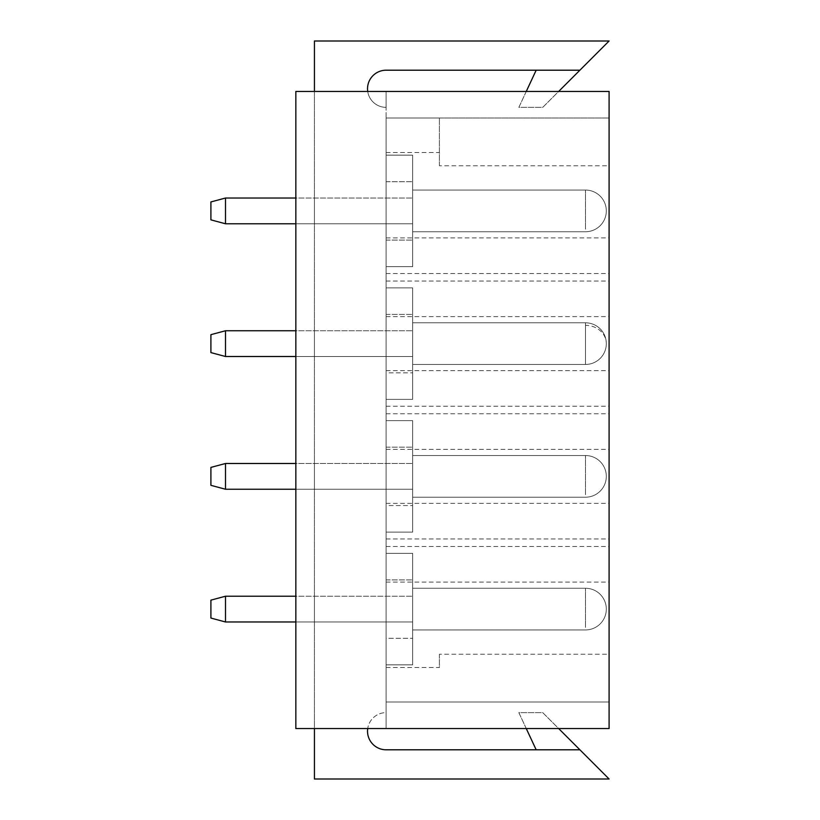 <?xml version="1.0" encoding="UTF-8"?>
<svg xmlns="http://www.w3.org/2000/svg" width="820" height="820" viewBox="0 0 820 820"><rect width="100%" height="100%" fill="white"/><g stroke="black" fill="none" stroke-linecap="round" stroke-linejoin="round"><path stroke-width="0.61" stroke-dasharray="4.1 3.07" d="M314.429 728.56L295.846 728.56L295.846 91.44L295.846 728.56L295.846 91.44L367.719 91.44A18.583 18.583 0 0 1 386.107 70.202L579.904 70.202L609.096 41L314.429 41L314.429 779L609.096 779L579.904 749.798L386.107 749.798A18.583 18.583 0 0 1 367.719 728.56L386.107 728.56L386.107 702.012L609.096 702.012L609.096 728.56L609.096 91.44L609.096 702.012L386.107 702.012L386.107 728.56L609.096 728.56L609.096 91.44L386.107 91.44L386.107 117.988L609.096 117.988L386.107 117.988L386.107 91.44L609.096 91.44L295.846 91.44L314.429 91.44L314.429 728.56L367.719 728.56A18.583 18.583 0 0 1 386.107 712.631L386.107 728.56L609.096 728.56L295.846 728.56L386.107 728.56L386.107 712.631A18.583 18.583 0 0 0 367.719 728.56M314.429 222.199L314.429 198.02L314.429 222.199M314.429 597.8L314.429 621.98L314.429 597.8M314.429 332.336L314.429 356.505L314.429 332.336M314.429 465.063L314.429 489.243L314.429 465.063M386.107 664.846L412.655 664.846L412.655 553.356L412.655 664.846L412.655 553.356L412.655 664.846L412.655 553.356L412.655 664.846L412.655 553.356L412.655 664.846L412.655 553.356L412.655 638.298L412.655 553.356L386.107 553.356L386.107 664.846L412.655 664.846L412.655 553.356L386.107 553.356L386.107 664.846L386.107 553.356L412.655 553.356L386.107 553.356L386.107 664.846L412.655 664.846L386.107 664.846L386.107 553.356L412.655 553.356L386.107 553.356L386.107 664.846L412.655 664.846L386.107 664.846L386.107 553.356L412.655 553.356L386.107 553.356L412.655 553.356L386.107 553.356L412.655 553.356L386.107 553.356L386.107 664.846L412.655 664.846L386.107 664.846L386.107 553.356L386.107 664.846L412.655 664.846L386.107 664.846L386.107 638.298L412.655 638.298L386.107 638.298L386.107 553.356L386.107 664.846L412.655 664.846M412.655 597.8L412.655 621.98L412.655 597.8M386.107 532.118L412.655 532.118L412.655 420.619L412.655 532.118L412.655 420.619L412.655 532.118L412.655 420.619L412.655 532.118L412.655 420.619L412.655 532.118L412.655 420.619L412.655 505.571L412.655 420.619L386.107 420.619L386.107 532.118L412.655 532.118L412.655 420.619L386.107 420.619L386.107 532.118L386.107 420.619L412.655 420.619L386.107 420.619L386.107 532.118L412.655 532.118L386.107 532.118L386.107 420.619L412.655 420.619L386.107 420.619L386.107 532.118L412.655 532.118L386.107 532.118L386.107 420.619L412.655 420.619L386.107 420.619L412.655 420.619L386.107 420.619L412.655 420.619L386.107 420.619L386.107 532.118L412.655 532.118L386.107 532.118L386.107 420.619L386.107 532.118L412.655 532.118L386.107 532.118L386.107 505.571L412.655 505.571L386.107 505.571L386.107 420.619L386.107 532.118L412.655 532.118M412.655 465.063L412.655 489.243L412.655 465.063M386.107 399.381L412.655 399.381L412.655 287.882L412.655 399.381L412.655 287.882L412.655 399.381L412.655 287.882L412.655 399.381L412.655 287.882L412.655 399.381L412.655 287.882L412.655 372.833L412.655 287.882L386.107 287.882L386.107 399.381L412.655 399.381L412.655 287.882L386.107 287.882L386.107 399.381L386.107 287.882L412.655 287.882L386.107 287.882L386.107 399.381L412.655 399.381L386.107 399.381L386.107 287.882L412.655 287.882L386.107 287.882L386.107 399.381L412.655 399.381L386.107 399.381L386.107 287.882L412.655 287.882L386.107 287.882L412.655 287.882L386.107 287.882L412.655 287.882L386.107 287.882L386.107 399.381L412.655 399.381L386.107 399.381L386.107 287.882L386.107 399.381L412.655 399.381L386.107 399.381L386.107 372.833L412.655 372.833L386.107 372.833L386.107 287.882L386.107 399.381L412.655 399.381M412.655 332.336L412.655 356.505L412.655 332.336M386.107 266.643L412.655 266.643L412.655 155.154L412.655 266.643L412.655 155.154L412.655 266.643L412.655 155.154L412.655 266.643L412.655 155.154L412.655 266.643L412.655 155.154L386.107 155.154L386.107 266.643L412.655 266.643L412.655 155.154L386.107 155.154L386.107 266.643L386.107 155.154L412.655 155.154L386.107 155.154L386.107 266.643L412.655 266.643L386.107 266.643L386.107 155.154L412.655 155.154L386.107 155.154L412.655 155.154L386.107 155.154L412.655 155.154L386.107 155.154L386.107 266.643L412.655 266.643L386.107 266.643L386.107 155.154L386.107 266.643L412.655 266.643L386.107 266.643L386.107 240.096L412.655 240.096L386.107 240.096L386.107 155.154L412.655 155.154L386.107 155.154L386.107 266.643L412.655 266.643L386.107 266.643L386.107 155.154L386.107 266.643L412.655 266.643M412.655 199.598L412.655 223.778L412.655 199.598M439.397 165.773L439.397 117.988L386.107 117.988L386.107 702.012L386.107 117.988L609.096 117.988L439.397 117.988L439.397 165.773L609.096 165.773M386.107 237.902L609.096 237.902M386.107 316.633L609.096 316.633M386.107 370.64L609.096 370.64M386.107 449.36L609.096 449.36M386.107 503.367L609.096 503.367M386.107 582.097L609.096 582.097M386.107 702.012L609.096 702.012L386.107 702.012M386.107 667.5L439.397 667.5L439.397 654.227L609.096 654.227M386.107 152.499L439.397 152.499M439.397 654.227L439.397 667.5M367.719 91.44L386.107 91.44L386.107 107.369A18.583 18.583 0 0 1 367.719 91.44L386.107 91.44L386.107 107.369A18.583 18.583 0 0 1 367.719 91.44L314.429 91.44M536.167 70.202L518.845 107.369L542.737 107.369L579.904 70.202L536.167 70.202L579.904 70.202M526.266 91.44L518.845 107.369L542.737 107.369L558.666 91.44M526.266 728.56L518.845 712.631L542.737 712.631L558.666 728.56M536.167 749.798L518.845 712.631L542.737 712.631L579.904 749.798L536.167 749.798L579.904 749.798M412.655 229.19L412.655 190.055L412.655 229.19M225.5 198.02L210.904 201.935L225.5 198.02L210.904 201.935L225.5 198.02L210.904 201.935L210.904 219.862L210.904 201.935L210.904 219.862L210.904 201.935L210.904 219.862L210.904 201.935L210.904 219.862L210.904 201.935L210.904 219.862L210.904 201.935L210.904 219.862L225.5 223.778L225.5 198.02L225.5 223.778L225.5 198.02L225.5 223.778L225.5 198.02L225.5 223.778L225.5 198.02L225.5 223.778L225.5 198.02L225.5 223.778L225.5 198.02L412.655 198.02L295.846 198.02M412.655 361.917L412.655 322.793L412.655 361.917M225.5 330.757L210.904 334.673L225.5 330.757L210.904 334.673L225.5 330.757L210.904 334.673L210.904 352.6L210.904 334.673L210.904 352.6L210.904 334.673L210.904 352.6L210.904 334.673L210.904 352.6L210.904 334.673L210.904 352.6L210.904 334.673L210.904 352.6L225.5 356.505L225.5 330.757L225.5 356.505L225.5 330.757L225.5 356.505L225.5 330.757L225.5 356.505L225.5 330.757L225.5 356.505L225.5 330.757L225.5 356.505L225.5 330.757L412.655 330.757L295.846 330.757M412.655 494.655L412.655 455.53L412.655 494.655M225.5 463.495L210.904 467.4L225.5 463.495L210.904 467.4L225.5 463.495L210.904 467.4L210.904 485.327L210.904 467.4L210.904 485.327L210.904 467.4L210.904 485.327L210.904 467.4L210.904 485.327L210.904 467.4L210.904 485.327L210.904 467.4L210.904 485.327L225.5 489.243L225.5 463.495L225.5 489.243L225.5 463.495L225.5 489.243L225.5 463.495L225.5 489.243L225.5 463.495L225.5 489.243L225.5 463.495L225.5 489.243L225.5 463.495L412.655 463.495L295.846 463.495M412.655 627.392L412.655 588.258L412.655 627.392M225.5 596.222L210.904 600.137L225.5 596.222L210.904 600.137L225.5 596.222L210.904 600.137L210.904 618.065L210.904 600.137L210.904 618.065L210.904 600.137L210.904 618.065L210.904 600.137L210.904 618.065L210.904 600.137L210.904 618.065L210.904 600.137L210.904 618.065L225.5 621.98L225.5 596.222L225.5 621.98L225.5 596.222L225.5 621.98L225.5 596.222L225.5 621.98L225.5 596.222L225.5 621.98L225.5 596.222L225.5 621.98L225.5 596.222L412.655 596.222L295.846 596.222M386.107 181.702L412.655 181.702L386.107 181.702M386.107 273.511L609.096 273.511M386.107 281.024L609.096 281.024M386.107 406.248L609.096 406.248M386.107 413.751L609.096 413.751M386.107 538.976L609.096 538.976M386.107 546.489L609.096 546.489M386.107 314.429L412.655 314.429L386.107 314.429M386.107 447.166L412.655 447.166L386.107 447.166M386.107 579.904L412.655 579.904L386.107 579.904M585.47 229.19L585.47 190.055L585.47 229.19M585.47 361.917L585.47 325.345A20.838 18.286 0 0 1 606.318 343.631A20.838 20.838 0 0 0 585.47 322.793L585.47 364.469L585.47 322.793L585.47 364.469L585.47 322.793L585.47 364.469L585.47 322.793L585.47 364.469L585.47 322.793L585.47 364.469L585.47 322.793L412.655 322.793L585.47 322.793A20.838 20.838 0 0 1 606.318 343.631A20.838 20.838 0 0 0 585.47 322.793L412.655 322.793L585.47 322.793A20.838 20.838 0 0 1 606.318 343.631A20.838 20.838 0 0 0 585.47 322.793L412.655 322.793L585.47 322.793A20.838 20.838 0 0 1 606.318 343.631A20.838 20.838 0 0 1 585.47 364.469L585.47 361.917M585.47 325.345L585.47 364.469A20.838 20.838 0 0 0 606.318 343.631A20.838 20.838 0 0 1 585.47 364.469A20.838 20.838 0 0 0 606.318 343.631A20.838 20.838 0 0 1 585.47 364.469A20.838 20.838 0 0 0 606.318 343.631M585.47 494.655L585.47 455.53L585.47 494.655M585.47 627.392L585.47 588.258L585.47 627.392M314.429 223.778L412.655 223.778L314.429 223.778M314.429 621.98L412.655 621.98L314.429 621.98M314.429 356.505L412.655 356.505L314.429 356.505M314.429 489.243L412.655 489.243L314.429 489.243M606.318 210.904A20.838 20.838 0 0 0 585.47 190.055L412.655 190.055L585.47 190.055A20.838 20.838 0 0 1 606.318 210.904A20.838 20.838 0 0 0 585.47 190.055L412.655 190.055L585.47 190.055A20.838 20.838 0 0 1 606.318 210.904A20.838 20.838 0 0 0 585.47 190.055L412.655 190.055L585.47 190.055A20.838 20.838 0 0 1 606.318 210.904A20.838 20.838 0 0 1 585.47 231.742A20.838 20.838 0 0 0 606.318 210.904A20.838 20.838 0 0 1 585.47 231.742A20.838 20.838 0 0 0 606.318 210.904A20.838 20.838 0 0 1 585.47 231.742A20.838 20.838 0 0 0 606.318 210.904M412.655 231.742L585.47 231.742L412.655 231.742M225.5 223.778L210.904 219.862L225.5 223.778L210.904 219.862L225.5 223.778L412.655 223.778L295.846 223.778M412.655 364.469L585.47 364.469L412.655 364.469M225.5 356.505L210.904 352.6L225.5 356.505L210.904 352.6L225.5 356.505L412.655 356.505L295.846 356.505M606.318 476.369A20.838 20.838 0 0 0 585.47 455.53L412.655 455.53L585.47 455.53A20.838 20.838 0 0 1 606.318 476.369A20.838 20.838 0 0 0 585.47 455.53L412.655 455.53L585.47 455.53A20.838 20.838 0 0 1 606.318 476.369A20.838 20.838 0 0 0 585.47 455.53L412.655 455.53L585.47 455.53A20.838 20.838 0 0 1 606.318 476.369A20.838 20.838 0 0 1 585.47 497.207A20.838 20.838 0 0 0 606.318 476.369A20.838 20.838 0 0 1 585.47 497.207A20.838 20.838 0 0 0 606.318 476.369A20.838 20.838 0 0 1 585.47 497.207A20.838 20.838 0 0 0 606.318 476.369M412.655 497.207L585.47 497.207L412.655 497.207M225.5 489.243L210.904 485.327L225.5 489.243L210.904 485.327L225.5 489.243L412.655 489.243L295.846 489.243M606.318 609.096A20.838 20.838 0 0 0 585.47 588.258L412.655 588.258L585.47 588.258A20.838 20.838 0 0 1 606.318 609.096A20.838 20.838 0 0 0 585.47 588.258L412.655 588.258L585.47 588.258A20.838 20.838 0 0 1 606.318 609.096A20.838 20.838 0 0 0 585.47 588.258L412.655 588.258L585.47 588.258A20.838 20.838 0 0 1 606.318 609.096A20.838 20.838 0 0 1 585.47 629.944A20.838 20.838 0 0 0 606.318 609.096A20.838 20.838 0 0 1 585.47 629.944A20.838 20.838 0 0 0 606.318 609.096A20.838 20.838 0 0 1 585.47 629.944A20.838 20.838 0 0 0 606.318 609.096M412.655 629.944L585.47 629.944L412.655 629.944M225.5 621.98L210.904 618.065L225.5 621.98L210.904 618.065L225.5 621.98L412.655 621.98L295.846 621.98"/><path stroke-width="1.23" d="M367.719 91.44A18.583 18.583 0 0 1 386.107 70.202L579.904 70.202L609.096 41L314.429 41L314.429 91.44M314.429 728.56L314.429 779L609.096 779L579.904 749.798L386.107 749.798A18.583 18.583 0 0 1 367.719 728.56M295.846 91.44L609.096 91.44L609.096 728.56L295.846 728.56L295.846 91.44M558.666 91.44L579.904 70.202M526.266 91.44L536.167 70.202M558.666 728.56L579.904 749.798M526.266 728.56L536.167 749.798M225.5 223.778L210.904 219.862L210.904 201.935L225.5 198.02L225.5 223.778L295.846 223.778M225.5 356.505L210.904 352.6L210.904 334.673L225.5 330.757L225.5 356.505L295.846 356.505M225.5 489.243L210.904 485.327L210.904 467.4L225.5 463.495L225.5 489.243L295.846 489.243M225.5 621.98L210.904 618.065L210.904 600.137L225.5 596.222L225.5 621.98L295.846 621.98M225.5 198.02L295.846 198.02M225.5 330.757L295.846 330.757M225.5 463.495L295.846 463.495M225.5 596.222L295.846 596.222"/></g></svg>
